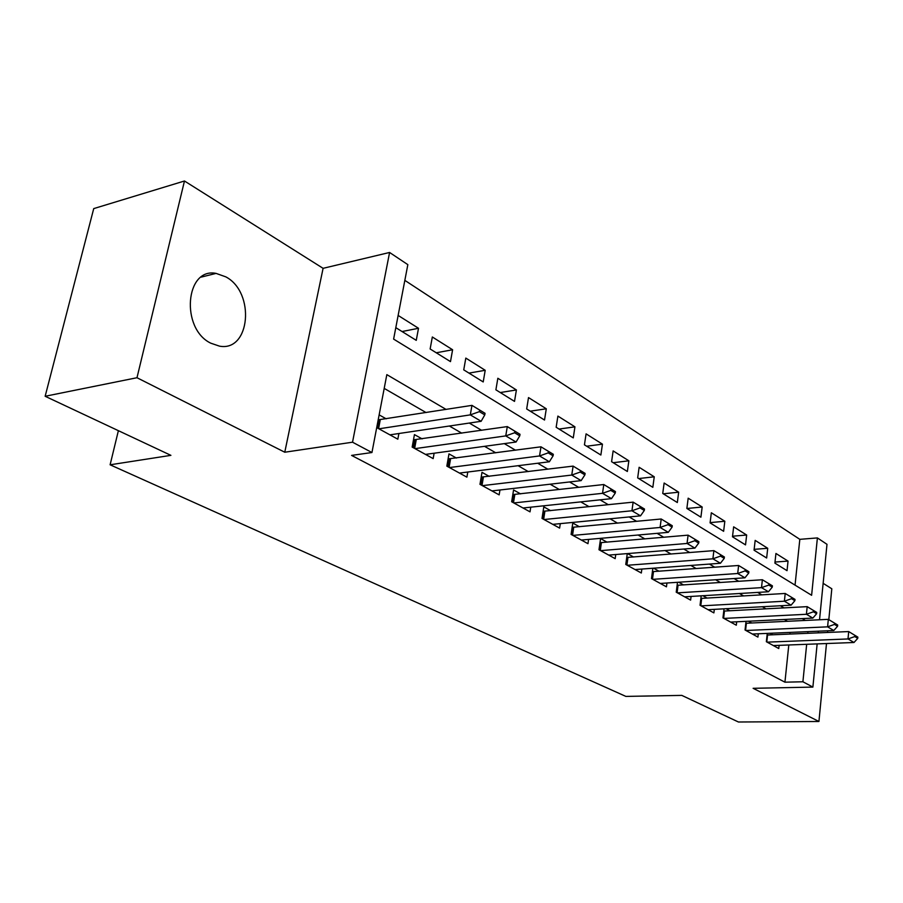 <?xml version="1.0" encoding="UTF-8"?>
<svg xmlns="http://www.w3.org/2000/svg" width="903" height="903" viewBox="0 0 903 903"><rect width="100%" height="100%" fill="white"/><g stroke="black" fill="none" stroke-linecap="round" stroke-linejoin="round"><path stroke-width="1.35" d="M225.874 276.882L216.077 273.395C185.341 267.175 180.363 328.636 210.76 343.174L219.485 346.142C250.289 352.046 255.481 292.493 225.874 276.882M795.046 585.121L799.821 539.339L817.396 537.917L826.99 544.317L819.54 619.763M828.819 619.639L831.81 588.779L823.141 583.327M817.147 643.895L812.881 687.093L753.125 688.312L818.931 721.486L738.451 722.005L681.799 695.389L625.869 696.405L110.11 464.797L170.904 455.349L45.15 396.27L93.731 208.604L184.472 180.995L136.985 377.725L284.772 452.222L352.531 442.199L389.588 252.468L407.84 264.647L393.618 339.099L811.616 595.28L817.396 537.917M284.772 452.222L323.093 268.326L184.472 180.995M323.093 268.326L389.588 252.468M799.821 539.339L404.837 280.37M818.931 721.486L826.493 643.546M827.566 632.472L827.735 630.791M45.15 396.27L136.985 377.725M767.257 633.398L766.354 641.717L778.77 648.546L779.108 645.34M746.025 621.343L745.054 630.012L757.922 637.089L758.283 633.782M724.025 608.825L722.964 617.878L736.306 625.215L736.701 621.795M701.191 595.822L700.039 605.281L713.889 612.889L714.318 609.356M677.487 582.311L676.234 592.199L690.626 600.111L691.077 596.431M652.858 568.247L651.492 578.597L666.448 586.826L666.945 583.011M627.258 553.607L625.768 564.465L641.322 573.01L641.852 569.059M607.042 542.172L600.585 538.572L598.982 549.746L615.18 558.652L615.756 554.532M579.421 526.754L572.784 523.04L571.091 534.418L587.966 543.685L588.587 539.407M550.627 510.669L543.809 506.854L542.014 518.435L559.612 528.108L560.289 523.638M520.591 493.896L513.57 489.968L511.662 501.763L530.027 511.854L530.761 507.181M489.223 476.366L481.999 472.325L479.967 484.335L499.156 494.878L499.957 489.99M456.444 458.058L448.983 453.893L446.838 466.129L466.896 477.156L467.777 472.032M422.13 438.892L414.443 434.603L412.163 447.075L433.158 458.611L434.117 453.227M402.061 331.536L418.507 328.274L398.133 315.44M436.251 352.78L452.606 349.754L432.334 336.988L430.133 348.976L450.484 361.618L452.606 349.754M468.962 373.097L485.204 370.298L465.813 358.085L463.747 369.858L483.207 381.946L485.204 370.298M500.273 392.545L516.403 389.949L497.846 378.267L495.894 389.825L514.518 401.395L516.403 389.949M530.275 411.181L546.292 408.788L528.515 397.58L526.675 408.946L544.52 420.03L546.292 408.788M559.059 429.06L574.94 426.837L557.896 416.091L556.158 427.266L573.27 437.887L574.94 426.837M586.679 446.217L602.448 444.163L586.081 433.858L584.444 444.829L600.867 455.033L602.448 444.163M613.227 462.708L628.86 460.801L613.137 450.902L611.591 461.693L627.359 471.49L628.86 460.801M638.737 478.556L654.246 476.795L639.132 467.28L637.676 477.89L652.835 487.315L654.246 476.795M663.287 493.806L678.661 492.191L664.123 483.026L662.746 493.467L677.329 502.531L678.661 492.191M686.935 508.491L702.173 507.001L688.176 498.174L686.867 508.457L700.909 517.182L702.173 507.001M710.13 522.611L724.827 521.268L711.338 512.769L710.097 522.882L723.63 531.291L724.827 521.268M732.547 536.213L746.657 535.027L733.654 526.833L732.48 536.788L745.528 544.893L746.657 535.027M754.152 549.351L767.719 548.29L755.168 540.389L754.061 550.198L766.647 558.009L767.719 548.29M395.807 327.654L416.26 340.352L418.507 328.274M774.887 563.122L787.032 570.673L788.048 561.102L775.937 553.471L774.887 563.122M446.082 409.431L386.834 374.632L371.946 452.527L351.583 455.405L784.933 682.183L788.804 644.979M789.944 634.064L790.114 632.405M787.54 621.298L784.391 619.481M765.992 608.848L762.346 606.748M743.609 595.924L739.444 593.519M720.368 582.503L715.616 579.76M696.19 568.54L690.84 565.447M671.042 554.024L665.026 550.548M644.855 538.899L638.128 535.016M617.562 523.142L610.056 518.807M589.083 506.696L580.753 501.887M559.363 489.528L550.13 484.2M528.289 471.592L518.096 465.7M495.792 452.821L484.539 446.33M461.749 433.169L449.367 426.013M426.069 412.569L384.204 388.392M376.709 427.593L397.828 439.197L398.889 433.519M386.202 418.823L379.136 414.883M633.556 556.993L627.461 553.584M659.043 571.227L653.614 568.19M683.548 584.918L678.74 582.232M707.139 598.091L702.906 595.72M729.85 610.778L726.147 608.712M751.736 623.002L748.542 621.219M772.855 634.798L770.124 633.274M118.383 430.675L110.11 464.797M812.881 687.093L802.902 681.776L806.672 644.302M784.933 682.183L802.902 681.776M371.946 452.527L352.531 442.199M818.411 631.186L818.242 632.868M805.374 620.44L802.259 618.611M784.007 607.888L780.395 605.766M761.805 594.851L757.662 592.413M738.733 581.295L734.026 578.53M714.736 567.208L709.419 564.082M689.757 552.534L683.785 549.024M663.75 537.262L657.057 533.334M636.626 521.336L629.165 516.956M608.317 504.709L600.043 499.844M578.755 487.349L569.579 481.954M547.85 469.199L537.703 463.239M515.5 450.202L504.314 443.621M481.615 430.302L469.278 423.055M807.779 633.308L807.948 631.637M775 562.05L788.048 561.102M484.787 414.895L485.046 413.303L479.662 410.075L479.391 411.655L484.787 414.895L481.13 421.295L389.927 434.851M378.933 428.812L470.305 414.872L471.953 405.368L485.046 413.303M378.188 419.839L471.953 405.368L479.662 410.075M481.13 421.295L470.305 414.872L479.391 411.655M519.756 435.844L520.015 434.298L514.868 431.216L514.62 432.763L519.756 435.844L516.064 442.019L425.494 454.401M414.996 448.633L505.759 435.901L507.294 426.588L520.015 434.298M413.484 439.817L507.294 426.588L514.868 431.216M516.064 442.019L505.759 435.901L514.62 432.763M553.087 455.812L553.325 454.299L548.426 451.353L548.189 452.877L553.087 455.812L549.363 461.772L459.469 473.07M449.434 467.562L539.543 455.947L540.976 446.816L553.325 454.299M448.102 458.893L540.976 446.816L548.426 451.353M549.363 461.772L539.543 455.947L548.189 452.877M584.896 474.876L585.11 473.386L580.437 470.576L580.211 472.066L584.896 474.876L581.137 480.622L491.943 490.916M482.349 485.645L571.757 475.057L573.112 466.106L585.11 473.386M481.186 477.123L573.112 466.106L580.437 470.576M581.137 480.622L571.757 475.057L580.211 472.066M615.259 493.072L615.474 491.604L611.004 488.929L610.789 490.397L615.259 493.072L611.489 498.637L523.018 507.994M513.841 502.948L602.527 493.32L603.791 484.527L615.474 491.604M512.825 494.573L603.791 484.527L611.004 488.929M611.489 498.637L602.527 493.32L610.789 490.397M644.302 510.466L644.494 509.032L640.227 506.47L640.024 507.904L644.302 510.466L640.52 515.85L552.794 524.361M543.99 519.53L631.942 510.771L633.127 502.147L644.494 509.032M543.121 511.29L633.127 502.147L640.227 506.47M640.52 515.85L631.942 510.771L640.024 507.904M672.092 527.126L672.272 525.715L668.186 523.255L668.006 524.666L672.092 527.126L668.299 532.341L581.34 540.05M572.897 535.411L660.093 527.465L661.21 518.999L672.272 525.715M572.152 527.318L661.21 518.999L668.186 523.255M668.299 532.341L660.093 527.465L668.006 524.666M698.719 543.075L698.888 541.687L694.971 539.339L694.791 540.728L698.719 543.075L694.915 548.132L608.735 555.097M600.63 550.649L687.048 543.459L688.097 535.152L698.888 541.687M599.998 542.692L688.097 535.152L694.971 539.339M694.915 548.132L687.048 543.459L694.791 540.728M724.24 558.37L724.398 557.004L720.639 554.747L720.481 556.113L724.24 558.37L720.436 563.269L635.046 569.556M627.258 565.278L712.896 558.799L713.878 550.627L724.398 557.004M626.727 557.456L713.878 550.627L720.639 554.747M720.436 563.269L712.896 558.799L720.481 556.113M748.734 573.044L748.892 571.712L745.28 569.545L745.122 570.877L748.734 573.044L744.941 577.807L660.33 583.451M652.846 579.342L737.695 573.507L738.62 565.481L748.892 571.712M652.417 571.644L738.62 565.481L745.28 569.545M744.941 577.807L737.695 573.507L745.122 570.877M772.257 587.142L772.404 585.833L768.938 583.744L768.792 585.065L772.257 587.142L768.464 591.758L684.655 596.827M677.453 592.865L761.511 587.639L762.38 579.749L772.404 585.833M677.103 585.291L762.38 579.749L768.938 583.744M768.464 591.758L761.511 587.639L768.792 585.065M794.877 600.687L795.012 599.4L791.671 597.391L791.536 598.689L794.877 600.687L791.084 605.179L708.065 609.694M701.134 605.879L784.391 601.217L785.215 593.463L795.012 599.4M700.875 598.429L785.215 593.463L791.671 597.391M791.084 605.179L784.391 601.217L791.536 598.689M816.628 613.724L816.752 612.448L813.547 610.53L813.411 611.794L816.628 613.724L812.847 618.092L730.617 622.088M723.946 618.42L806.413 614.277L807.18 606.647L816.752 612.448M723.755 611.083L807.18 606.647L813.547 610.53M812.847 618.092L806.413 614.277L813.411 611.794M837.566 626.264L837.691 625.023L834.598 623.16L834.474 624.413L837.566 626.264L833.796 630.52L752.368 634.041M745.923 630.497L827.6 626.84L828.322 619.345L837.691 625.023M745.81 623.273L828.322 619.345L834.598 623.16M833.796 630.52L827.6 626.84L834.474 624.413M857.737 638.353L857.85 637.123L854.87 635.34L854.757 636.57L857.737 638.353L853.99 642.496L773.34 645.566M767.121 642.146L848.007 638.952L848.696 631.569L857.85 637.123M767.076 635.035L848.696 631.569L854.87 635.34M853.99 642.496L848.007 638.952L854.757 636.57M378.583 428.62L380.265 419.76M377.341 427.943L378.888 419.85M414.646 448.441L416.238 439.75M413.416 447.764L414.872 439.829M449.084 467.37L450.574 458.837M447.865 466.693L449.231 458.905M481.999 485.453L483.41 477.077M480.78 484.787L482.067 477.145M513.491 502.757L514.812 494.539M512.283 502.102L513.491 494.596M543.64 519.338L544.893 511.256M542.443 518.672L543.595 511.301M572.547 535.219L573.732 527.284M571.362 534.565L572.434 527.329M600.281 550.458L601.398 542.669M599.107 549.814L600.123 542.692M626.908 565.097L627.969 557.433M652.497 579.15L653.49 571.622M677.115 592.684L678.051 585.268M700.796 605.699L701.676 598.407M723.608 618.228L724.443 611.06M745.585 630.317L746.386 623.262M766.794 641.965L767.55 635.023M216.077 273.395L201.2 277.108"/></g></svg>
